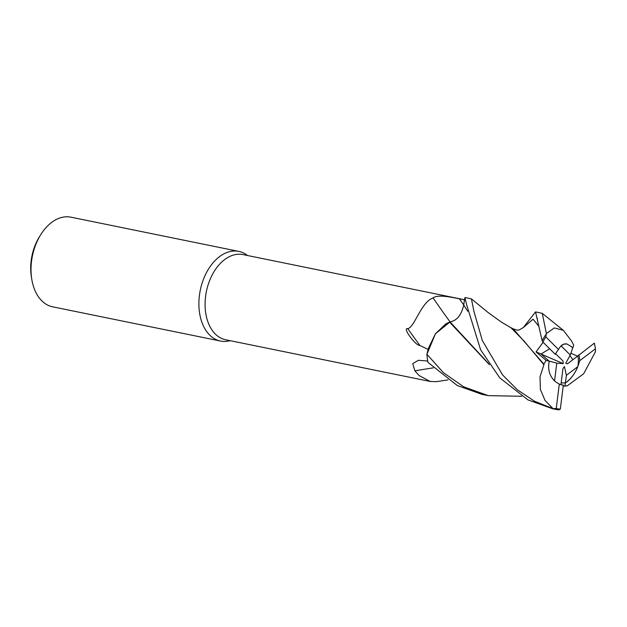 <?xml version="1.0" encoding="UTF-8"?>
<svg xmlns="http://www.w3.org/2000/svg" width="627" height="627" viewBox="0 0 627 627"><rect width="100%" height="100%" fill="white"/><g stroke="black" fill="none" stroke-linecap="round" stroke-linejoin="round"><path stroke-width="0.94" d="M247.54 255.518A45.747 30.01 101.5 0 0 238.816 251.403A45.747 30.01 101.5 0 0 202.725 281.304A45.747 30.01 101.5 0 0 209.653 335.022A45.747 30.01 101.5 0 0 220.539 341.049A45.747 30.01 101.5 0 0 230.18 340.68M464.576 299.769L243.01 254.593A43.459 28.513 101.5 0 0 208.72 283.004A43.459 28.513 101.5 0 0 215.304 334.034A43.459 28.513 101.5 0 0 225.642 339.756L430.247 381.467L419.189 375.597L414.894 370.855L412.738 363.605L418.413 360.298L427.747 361.034M238.816 251.403L70.945 217.185A45.747 30.01 101.5 0 0 40.755 234.639A45.747 30.01 101.5 0 0 31.726 278.952A45.747 30.01 101.5 0 0 41.782 300.803A45.747 30.01 101.5 0 0 52.668 306.83L220.539 341.049M577.82 366.646C574.606 374.233 570.445 379.672 565.35 382.956L566.393 375.291L577.82 366.646A20.581 13.504 101.5 0 0 577.851 355.932L567.474 363.825L565.758 363.229L570.272 355.023L561.071 345.885L563.853 344.137L566.902 343.972L571.401 346.598L572.694 348.071L573.697 345.179L571.589 341.08M569.927 355.658L572.906 359.694M563.195 386.146L564.919 386.138L565.35 382.956L561.173 382.885L565.35 382.956C572.192 378.238 576.973 370.823 579.685 360.713L595.415 348.808L595.54 351.559L583.666 373.77L567.788 385.44M447.913 379.923L436.337 381.663L430.247 381.467M549.236 361.168L556.784 363.135L554.558 380.926C549.37 375.667 547.598 369.076 549.236 361.168L541.03 354.028L549.236 361.176C547.512 369.859 549.714 376.803 555.851 382.015L559.292 384.053L556.235 408.545L552.998 408.6L534.565 401.264L517.4 389.814L502.541 374.899L482.281 340.437L473.926 311.321L471.41 298.883L466.723 297.872A45.747 30.01 101.5 0 0 464.936 297.59L463.714 304.941C461.496 314.981 456.934 320.632 450.014 321.878L449.802 322.074A37.824 24.814 101.5 0 0 445.64 324.057L435.404 333.783L428.351 348.479L426.932 354.224L435.428 333.776L449.684 322.223L445.64 324.057M450.053 321.878A774.055 378.81 72.9 0 1 433.077 297.911C437.983 294.047 452.647 297.551 459.395 298.797L464.615 299.847M428.335 349.537L419.933 345.493A788.241 385.754 72.9 0 1 407.73 328.603C414.416 327.741 420.858 302.308 433.077 297.911M419.933 345.493C417.731 345.352 414.588 342.608 410.489 337.271C408.255 334.316 404.149 328.054 407.73 328.603M433.249 367.861A774.055 596.34 -19.6 0 0 414.894 370.855M450.147 321.886L450.021 321.894C456.942 320.648 461.503 314.997 463.714 304.949L463.682 305.145M450.029 321.894L449.551 322.349L450.021 321.894L488.833 363.872M489.405 364.71L449.684 322.223L435.444 333.752L426.924 354.286A45.747 30.01 101.5 0 0 428.014 362.398L457.232 385.495L481.865 394.328L488.315 395.637L463.659 386.804L443.344 372.61L426.924 354.286M40.755 234.639L39.477 236.685A41.17 27.008 101.5 0 0 31.35 276.57L31.726 278.952M570.272 355.023L572.694 348.071L571.401 346.598L566.902 343.972C563.501 343.408 560.71 345.258 558.532 349.513A20.581 13.504 101.5 0 0 555.295 354.341L542.888 342.036L542.143 340.665L535.552 311.901L542.253 313.335L546.407 333.595L554.292 327.921L563.359 330.327L542.253 313.335M555.616 353.722L563.03 361.05L563.281 363.652L541.03 354.028L549.667 348.777M560.946 384.735L562.944 368.574L564.41 366.568L566.393 375.291M563.281 363.652L556.784 363.135M538.617 325.922L533.044 319.214L523.263 327.6L535.552 311.901M549.66 348.777L541.023 354.028L536.069 351.888L543.131 342.287M464.936 297.59L466.543 304.448L480.596 349.756L499.758 377.854L528.036 399.932L552.669 408.757L556.024 409.447A45.747 30.01 101.5 0 0 558.955 409.815L560.342 409.07L563.32 385.111L561.094 384.774M553.641 408.804A45.747 30.01 101.5 0 0 556.024 409.447M595.415 348.808A44.831 29.414 101.5 0 0 595.313 348.157L595.235 347.679A45.747 30.01 101.5 0 0 594.38 343.384M521.695 396.28L488.308 395.637M536.061 351.888L546.101 360.36L543.93 364.177L513.207 328.854L509.579 327.004M471.41 298.883L488.292 312.661L501.381 322.09L510.989 327.772L523.898 340.869L543.875 364.757L540.004 376.929L540.396 389.461L545.035 400.465L552.998 408.6M543.93 364.177L543.86 364.961M564.919 386.138L567.419 385.738L565.382 385.973M563.61 386.146L563.187 386.185M567.419 385.738L567.921 385.339M577.522 356.183L570.899 353.22M571.722 341.206L563.359 330.327M595.313 348.157A44.831 29.414 101.5 0 0 594.278 343.173L577.851 355.932M594.576 343.933L594.255 343.126M558.532 349.513L545.858 336.926A44.831 29.414 101.5 0 0 542.888 342.036M545.858 336.926L546.188 334.175A45.747 30.01 101.5 0 0 542.143 340.665M546.101 360.36L549.236 361.176M556.235 408.545A44.831 29.414 101.5 0 0 560.342 409.07M559.292 384.053A20.581 13.504 101.5 0 0 561.721 384.931A20.581 13.504 101.5 0 0 563.32 385.111M546.188 334.175L546.407 333.595M579.685 360.713A20.581 13.504 101.5 0 0 578.893 354.835M463.721 304.879A768.067 375.879 72.9 0 1 459.395 298.797M463.714 304.949L467.687 311.235M523.263 327.6L519.227 329.927L517.126 330.163L513.207 328.854M537.37 318.908L537.245 318.085M566.98 385.691L566.447 385.738"/></g></svg>
